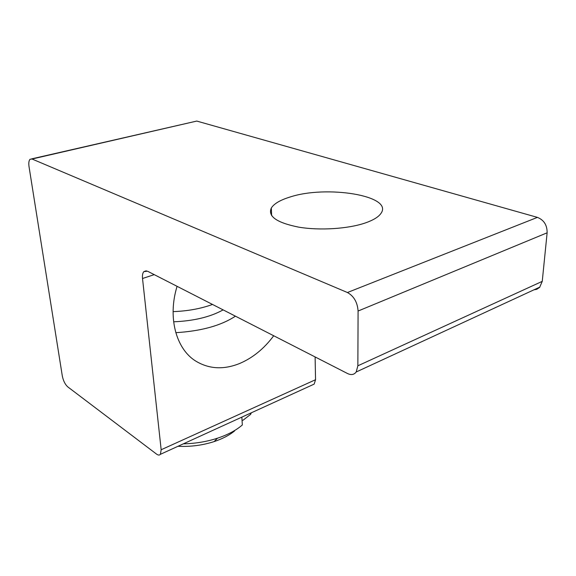 <?xml version="1.0" encoding="UTF-8"?>
<svg xmlns="http://www.w3.org/2000/svg" width="576" height="576" viewBox="0 0 576 576"><rect width="100%" height="100%" fill="white"/><g stroke="black" fill="none" stroke-linecap="round" stroke-linejoin="round"><path stroke-width="0.86" d="M289.807 197.1C326.045 184.91 393.696 195.581 381.038 213.293C378.634 216.893 373.45 220.09 365.508 222.883C348.286 228.874 319.759 230.71 298.692 227.146C276.746 222.732 267.624 216.346 271.325 207.986C274.039 203.695 280.202 200.066 289.807 197.1M273.701 335.758C264.161 348.588 252.886 357.797 239.882 363.391C223.632 369.986 208.786 369.13 195.35 360.835C176.018 348.61 167.486 317.333 177.077 286.322M533.909 289.836L536.789 289.296L539.611 287.417L542.246 281.362L547.128 232.805C547.2 225.151 543.96 220.01 537.422 217.382L347.422 292.514L32.04 159.019L30.118 159.228C28.872 160.481 28.512 163.008 29.052 166.795L62.309 375.962C63.302 380.83 65.131 384.48 67.795 386.899L156.492 454.061C158.17 455.285 159.473 455.371 160.409 454.313L314.172 384.106L315.547 379.714L315.108 356.94M315.547 379.714L161.165 449.748L142.524 278.503L154.224 274.637M542.246 281.362L357.862 365.796L356.191 371.995C354.074 374.753 351.194 375.271 347.551 373.536L147.535 271.21L143.885 271.591C142.661 272.974 142.207 275.278 142.524 278.503M312.206 385.006L314.172 384.106M161.165 449.748L160.409 454.313M537.422 217.382L196.762 121.068L31.622 158.882M357.862 365.796L358.085 311.033L547.128 232.805M347.422 292.514C353.887 296.107 357.444 302.278 358.085 311.033M250.574 413.143L250.646 414.346L242.986 420.264L242.035 420.091M177.977 446.292C190.512 446.882 202.558 445.313 214.114 441.598L217.476 438.206C227.837 434.758 236.124 430.351 242.33 424.973L241.848 417.125M214.114 441.598C222.48 438.811 229.313 435.254 234.598 430.92M217.476 438.206C206.719 441.691 195.336 443.57 183.348 443.837M251.258 412.834L250.646 414.346M235.426 316.174C221.098 325.62 201.218 331.114 175.802 332.676M223.128 309.888C210.276 317.002 193.774 320.969 173.628 321.797M212.501 304.445C200.815 308.707 187.682 311.098 173.095 311.63M32.04 159.019L196.762 121.068M271.325 207.986L271.634 215.618M143.885 271.591L146.326 270.792M356.191 371.995L539.942 287.05"/></g></svg>
